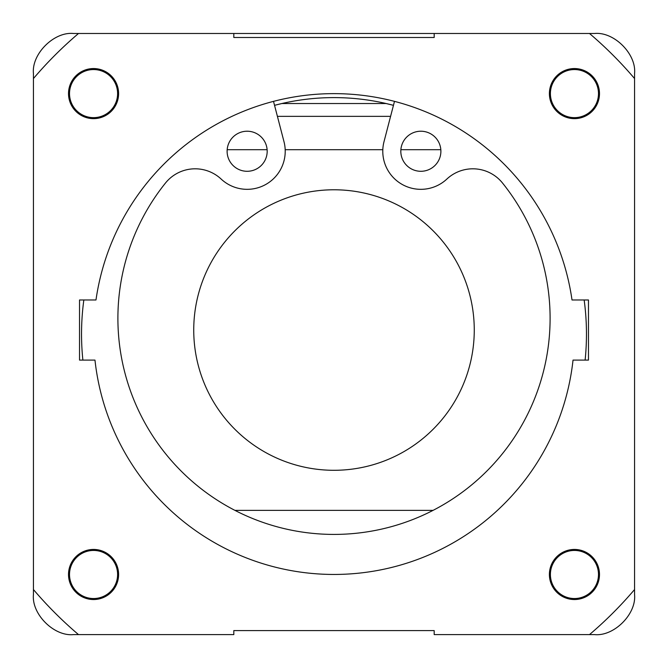 <?xml version="1.0" encoding="UTF-8"?>
<svg xmlns="http://www.w3.org/2000/svg" width="668" height="668" viewBox="0 0 668 668"><rect width="100%" height="100%" fill="white"/><g stroke="black" fill="none" stroke-linecap="round" stroke-linejoin="round"><path stroke-width="1" d="M599.488 574.488A25.05 25.05 0 0 0 574.447 549.438A25.05 25.05 0 0 0 549.397 574.488A25.05 25.05 0 0 0 574.447 599.538A25.05 25.05 0 0 0 599.488 574.488M550.399 574.488A24.048 24.048 0 0 1 574.447 550.44A24.048 24.048 0 0 1 598.486 574.488A24.048 24.048 0 0 1 574.447 598.536A24.048 24.048 0 0 1 550.399 574.488M118.603 574.488A25.05 25.05 0 0 0 93.553 549.438A25.05 25.05 0 0 0 68.512 574.488A25.05 25.05 0 0 0 93.553 599.538A25.05 25.05 0 0 0 118.603 574.488M69.514 574.488A24.048 24.048 0 0 1 93.553 550.44A24.048 24.048 0 0 1 117.601 574.488A24.048 24.048 0 0 1 93.553 598.536A24.048 24.048 0 0 1 69.514 574.488M599.488 93.595A25.05 25.05 0 0 0 574.447 68.553A25.05 25.05 0 0 0 549.397 93.595A25.05 25.05 0 0 0 574.447 118.645A25.05 25.05 0 0 0 599.488 93.595M550.399 93.595A24.048 24.048 0 0 1 574.447 69.555A24.048 24.048 0 0 1 598.486 93.595A24.048 24.048 0 0 1 574.447 117.643A24.048 24.048 0 0 1 550.399 93.595M118.603 93.595A25.05 25.05 0 0 0 93.553 68.553A25.05 25.05 0 0 0 68.512 93.595A25.05 25.05 0 0 0 93.553 118.645A25.05 25.05 0 0 0 118.603 93.595M69.514 93.595A24.048 24.048 0 0 1 93.553 69.555A24.048 24.048 0 0 1 117.601 93.595A24.048 24.048 0 0 1 93.553 117.643A24.048 24.048 0 0 1 69.514 93.595M634.558 78.548L634.558 73.563C636.587 54.1 614.076 31.48 594.478 33.492L434.183 33.492L434.183 37.491L233.817 37.491L233.817 33.492L73.522 33.492C54.058 31.463 31.429 53.966 33.442 73.563L33.442 594.528C31.413 613.984 53.924 636.612 73.522 634.6L233.817 634.6L233.817 630.592L434.183 630.592L434.183 634.6L594.478 634.6C613.942 636.629 636.571 614.117 634.558 594.528L634.558 78.548A394.479 394.479 0 0 0 589.502 33.492M79.525 360.094L94.973 360.094A240.447 240.447 0 0 0 573.027 360.094L588.475 360.094L588.475 299.982L572.017 299.982A240.447 240.447 0 0 0 95.983 299.982L79.525 299.982L79.525 360.094L79.525 299.982M274.548 105.335A232.431 232.431 0 0 1 393.452 105.335L386.137 103.532L281.863 103.532L274.548 105.335M33.442 589.543A394.479 394.479 0 0 0 78.498 634.6M589.502 634.6A394.479 394.479 0 0 0 634.558 589.543M78.498 33.492A394.479 394.479 0 0 0 33.442 78.548M227.112 151.252A20.04 20.04 0 0 1 247.152 131.22A20.04 20.04 0 0 1 267.183 151.252A20.04 20.04 0 0 1 247.152 171.292A20.04 20.04 0 0 1 227.112 151.252M400.817 151.252A20.04 20.04 0 0 1 420.848 131.22A20.04 20.04 0 0 1 440.888 151.252A20.04 20.04 0 0 1 420.848 171.292A20.04 20.04 0 0 1 400.817 151.252M273.504 101.336L283.992 141.674A38.068 38.068 0 0 1 221.15 179.066A38.068 38.068 0 0 0 165.464 183.049A216.106 216.106 0 0 0 334 534.417A216.106 216.106 0 0 0 502.536 183.049A38.068 38.068 0 0 0 446.85 179.066A38.068 38.068 0 0 1 384.008 141.674L394.496 101.336M584.158 299.982A252.471 252.471 0 0 1 585.118 360.094M82.882 360.094A252.471 252.471 0 0 1 83.842 299.982M474.263 330.034A140.263 140.263 0 0 1 334 470.297A140.263 140.263 0 0 1 193.737 330.034A140.263 140.263 0 0 1 334 189.779A140.263 140.263 0 0 1 474.263 330.034M433.064 510.369L234.936 510.369L433.064 510.369M227.17 149.707L267.125 149.707L227.17 149.707M285.186 149.707L382.814 149.707L285.186 149.707M400.875 149.707L440.83 149.707L400.875 149.707M390.588 116.357L277.412 116.357L283.992 141.674M173.705 33.492L494.295 33.492M588.475 360.094L588.475 299.982"/></g></svg>
